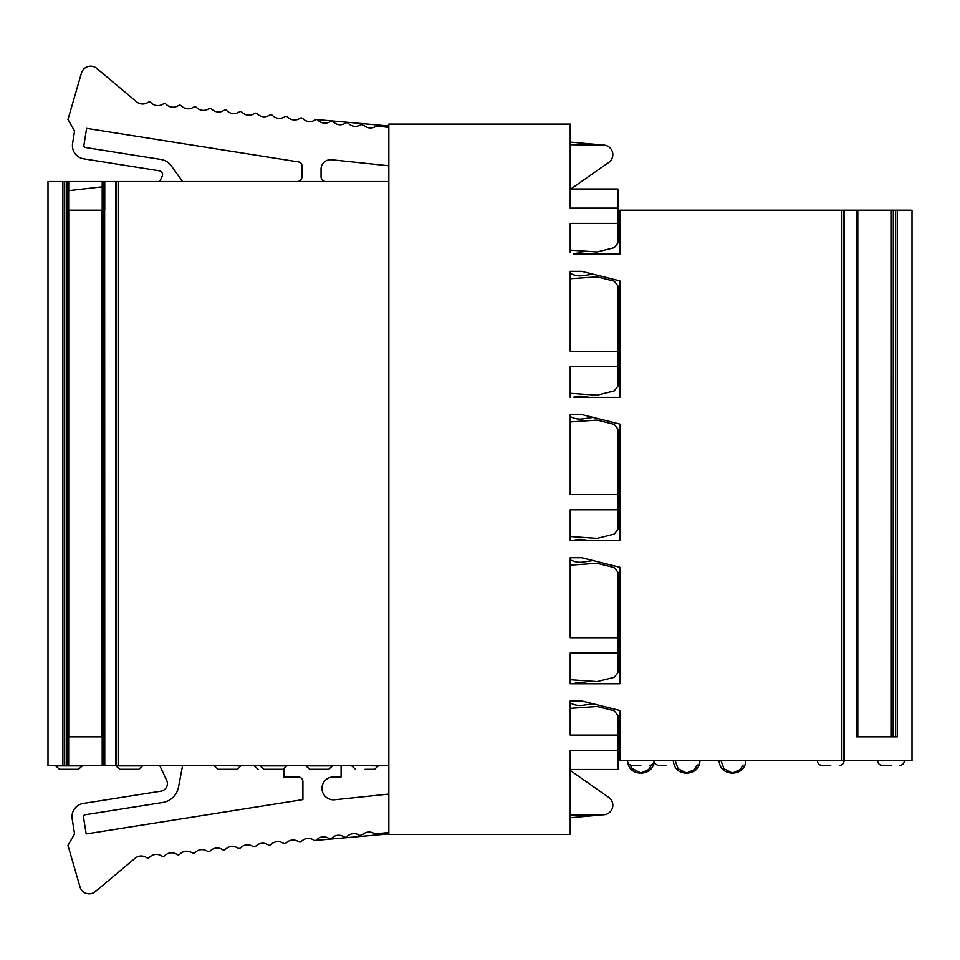 <?xml version="1.0" encoding="UTF-8"?>
<svg xmlns="http://www.w3.org/2000/svg" width="960" height="960" viewBox="0 0 960 960"><rect width="100%" height="100%" fill="white"/><g stroke="black" fill="none" stroke-linecap="round" stroke-linejoin="round"><path stroke-width="1.44" d="M593.1 703.8L582.684 705.312A19.092 19.092 0 0 1 571.632 703.596L570.216 703.596L570.216 700.944L570.216 735.072L617.952 735.072L617.952 715.524L614.244 710.784L597.072 706.488L570.216 708.372M570.216 565.164L597.072 563.28L614.244 567.576L617.952 572.328L617.952 672.564L614.244 677.316L597.072 681.6L570.216 679.728M617.952 509.82L570.216 509.82L570.216 540.552L573.372 540.552A19.092 19.092 0 0 1 582.684 539.58L589.44 540.552L619.86 540.552L619.86 424.08L581.676 414.54L570.216 414.54L570.216 494.544L617.952 494.544L617.952 529.356L614.244 534.108L597.072 538.404L570.216 536.52M617.952 494.544L617.952 429.12L614.244 424.368L597.072 420.084L570.216 421.956M593.1 274.188L582.684 275.688A19.092 19.092 0 0 1 571.632 273.984L570.216 273.984L570.216 271.332L570.216 351.336L617.952 351.336L617.952 285.912L614.244 281.172L597.072 276.876L570.216 278.748M570.216 250.116L597.072 251.988L614.244 247.692L617.952 242.952L617.952 223.404L570.216 223.404L570.216 252.504M593.1 560.592L582.684 562.104A19.092 19.092 0 0 1 571.632 560.388L570.216 560.388M570.216 538.908L570.216 540.336M593.1 417.396L582.684 418.896A19.092 19.092 0 0 1 571.632 417.18L570.216 417.18M582.684 396.372L589.44 397.356L619.86 397.356L619.86 280.884L581.676 271.332L619.86 280.884L619.86 397.356L573.372 397.356A19.092 19.092 0 0 1 582.684 396.372M582.684 253.176L589.44 254.148L619.86 254.148L619.86 210.204L619.86 254.148L573.372 254.148A19.092 19.092 0 0 1 582.684 253.176M570.216 682.116L570.216 683.76L573.372 683.76A19.092 19.092 0 0 1 582.684 682.788L589.44 683.76L619.86 683.76L619.86 567.288L581.676 557.736L570.216 557.736L570.216 637.74L617.952 637.74M570.216 540.552L619.86 540.552L619.86 424.08L581.676 414.54M581.676 557.736L619.86 567.288L619.86 683.76L570.216 683.76L570.216 653.016L617.952 653.016M619.86 210.204L912 210.204L912 760.68L619.86 760.68L619.86 710.496L581.676 700.944L570.216 700.944M619.86 716.964L619.86 710.496L581.676 700.944M617.952 351.336L617.952 386.16L614.244 390.9L597.072 395.196L570.216 393.312M570.216 397.356L570.216 366.612L617.952 366.612M619.86 760.68L619.86 736.812M891.348 210.204L891.348 736.812L857.796 736.812L857.796 210.204L857.676 736.812M893.16 736.812L893.304 210.204M897.24 210.204L897.24 736.812L856.32 736.812L856.32 210.204M843.528 760.68L843.528 210.204L843.552 760.68M570.216 271.332L581.676 271.332M570.216 769.464L617.952 769.464L617.952 735.072M570.216 189.012L617.952 189.012L617.952 208.128L570.216 208.128L570.216 124.092L388.824 124.092L388.824 834.384L570.216 834.384L570.216 750.348L617.952 750.348M617.952 208.128L617.952 223.404M388.824 765.456L48 765.456L48 181.56L62.88 181.56L62.88 765.456M388.824 181.56L102.204 181.56L102.324 210.204M104.64 210.204L104.76 736.812L101.94 736.812L102.06 210.204L104.64 210.204M102.204 186.852L68.652 190.704L68.652 210.204L101.94 210.204L101.94 736.812L67.212 736.812M67.068 765.456L67.212 181.56L62.88 181.56M67.068 181.56L68.712 181.56L68.712 190.692M68.652 210.204L67.212 210.204M68.652 190.704L67.212 190.86M102.204 736.812L102.204 765.456L102.324 736.812M102.204 210.204L102.204 181.56L68.712 181.56M388.824 165.78L331.62 159.768A9.576 9.576 0 0 0 321.048 169.284L321.048 176.796A4.776 4.776 0 0 0 325.812 181.56M355.392 126.36L353.352 126.156M371.016 127.944L368.136 127.656M316.764 119.556L388.824 125.976M570.216 142.116L603.396 145.068L570.216 144.72M159.696 181.56L162.204 176.196A3.816 3.816 0 0 0 159.336 170.82L83.7 158.832A13.368 13.368 0 0 1 72.588 143.544L74.568 130.992L67.956 119.532L81.456 73.068A9.552 9.552 0 0 1 96.768 68.412L136.512 101.772A9.552 9.552 0 0 0 147.132 102.888L148.452 102.192A1.908 1.908 0 0 1 150.576 102.408L151.704 103.368A9.552 9.552 0 0 0 162.324 104.484L163.644 103.788A1.908 1.908 0 0 1 165.768 104.016L166.896 104.964A9.552 9.552 0 0 0 177.516 106.08L178.836 105.384A1.908 1.908 0 0 1 180.96 105.612L182.088 106.56A9.552 9.552 0 0 0 192.708 107.676L194.016 106.98A1.908 1.908 0 0 1 196.14 107.208L197.28 108.156A9.552 9.552 0 0 0 207.9 109.272L209.208 108.576A1.908 1.908 0 0 1 211.332 108.804L212.472 109.752A9.552 9.552 0 0 0 223.092 110.868L224.4 110.172A1.908 1.908 0 0 1 226.524 110.4L227.664 111.348A9.552 9.552 0 0 0 238.284 112.464L239.592 111.768A1.908 1.908 0 0 1 241.716 111.996L242.856 112.944A9.552 9.552 0 0 0 253.476 114.06L254.784 113.364A1.908 1.908 0 0 1 256.908 113.592L258.048 114.54A9.552 9.552 0 0 0 268.668 115.656L269.976 114.96A1.908 1.908 0 0 1 272.1 115.188L273.24 116.136A9.552 9.552 0 0 0 283.86 117.252L285.168 116.556A1.908 1.908 0 0 1 287.292 116.784L288.432 117.744A9.552 9.552 0 0 0 299.052 118.86L300.36 118.152A1.908 1.908 0 0 1 302.484 118.38L303.624 119.34A9.552 9.552 0 0 0 314.244 120.456L315.552 119.748A1.908 1.908 0 0 1 317.676 119.976L318.816 120.936A9.552 9.552 0 0 0 329.436 122.052L330.744 121.356A1.908 1.908 0 0 1 332.868 121.572L334.008 122.532A9.552 9.552 0 0 0 344.628 123.648L345.936 122.952A1.908 1.908 0 0 1 348.06 123.168L349.2 124.128A9.552 9.552 0 0 0 359.82 125.244L361.248 124.476L364.392 125.724A9.552 9.552 0 0 0 375.012 126.84L376.44 126.072L388.824 127.38M570.816 189.012L608.772 162.432A9.552 9.552 0 0 0 603.396 145.068M182.616 181.56L171.132 165.648A15.276 15.276 0 0 0 161.136 159.504L85.488 147.516A1.908 1.908 0 0 1 83.904 145.332L86.592 128.364L298.728 161.964A3.816 3.816 0 0 1 301.956 165.732L301.956 176.796A4.776 4.776 0 0 1 297.18 181.56M159.696 765.456L166.668 780.396A7.632 7.632 0 0 1 160.932 791.16L83.28 803.46A13.368 13.368 0 0 0 72.168 818.76L74.568 833.952L67.956 845.412L80.016 886.932A9.552 9.552 0 0 0 95.328 891.588L135.084 858.228A9.552 9.552 0 0 1 145.704 857.112L147.012 857.808A1.908 1.908 0 0 0 149.136 857.592L150.276 856.632A9.552 9.552 0 0 1 160.896 855.516L162.204 856.212A1.908 1.908 0 0 0 164.328 855.984L165.468 855.036A9.552 9.552 0 0 1 176.088 853.92L177.396 854.616A1.908 1.908 0 0 0 179.52 854.388L180.66 853.44A9.552 9.552 0 0 1 191.268 852.324L192.588 853.02A1.908 1.908 0 0 0 194.712 852.792L195.852 851.844A9.552 9.552 0 0 1 206.46 850.728L207.78 851.424A1.908 1.908 0 0 0 209.904 851.196L211.032 850.248A9.552 9.552 0 0 1 221.652 849.132L222.972 849.828A1.908 1.908 0 0 0 225.096 849.6L226.224 848.652A9.552 9.552 0 0 1 236.844 847.536L238.164 848.232A1.908 1.908 0 0 0 240.288 848.004L241.416 847.056A9.552 9.552 0 0 1 252.036 845.94L253.356 846.636A1.908 1.908 0 0 0 255.48 846.408L256.608 845.46A9.552 9.552 0 0 1 267.228 844.344L268.548 845.04A1.908 1.908 0 0 0 270.672 844.812L271.8 843.864A9.552 9.552 0 0 1 282.42 842.748L283.728 843.444A1.908 1.908 0 0 0 285.852 843.216L286.992 842.256A9.552 9.552 0 0 1 297.612 841.14L298.92 841.848A1.908 1.908 0 0 0 301.044 841.62L302.184 840.66A9.552 9.552 0 0 1 312.804 839.544L314.112 840.252A1.908 1.908 0 0 0 316.236 840.024L317.376 839.064A9.552 9.552 0 0 1 327.996 837.948L329.304 838.644A1.908 1.908 0 0 0 331.428 838.428L332.568 837.468A9.552 9.552 0 0 1 343.188 836.352L344.496 837.048A1.908 1.908 0 0 0 346.62 836.832L347.76 835.872A9.552 9.552 0 0 1 358.38 834.756L359.808 835.524L362.952 834.276A9.552 9.552 0 0 1 373.572 833.16L375 833.928L388.824 832.476M182.616 765.456L178.5 787.176A19.092 19.092 0 0 1 162.732 802.476L85.068 814.776A1.908 1.908 0 0 0 83.484 816.96L86.172 833.94L302.904 799.608L302.904 781.692A4.776 4.776 0 0 0 298.128 776.916L283.812 776.916L283.812 769.164M315.216 840.456L388.824 833.904M570.216 817.74L603.396 814.776L570.216 815.124M369.504 832.056L366.768 832.332M353.904 833.64L351.972 833.844M570.216 770.412L608.772 797.412A9.552 9.552 0 0 1 603.396 814.776M341.088 765.456L341.088 776.916L333.456 776.916A11.46 11.46 0 0 0 322.008 788.976A11.46 11.46 0 0 0 334.656 799.764L388.824 794.076M666.648 765.456L658.056 765.456L653.976 763.176M830.76 765.456L822.168 765.456C819.24 765.144 817.644 763.56 817.392 760.68M640.8 765.456L632.208 765.456C629.28 765.144 627.684 763.56 627.432 760.68M891 765.456L882.408 765.456C879.48 765.144 877.884 763.56 877.632 760.68M78.492 769.272L59.508 769.272L55.716 765.876L82.296 765.876L78.492 769.272M351.696 765.456L378.312 765.876L374.52 769.272L365.028 769.272M129.24 765.876L142.536 765.876L138.732 769.272L119.748 769.272L115.956 765.876L129.24 765.876L115.92 765.456M214.224 765.456L240.84 765.876L237.048 769.272L218.052 769.272L227.556 769.272M282.864 769.272L263.88 769.272L260.088 765.876L286.668 765.876L282.864 769.272M328.692 769.272L309.708 769.272L305.916 765.876L332.496 765.876L328.692 769.272M895.452 210.204L895.452 736.812M893.604 210.204L893.604 736.812M844.308 210.204L844.308 760.68M841.644 210.204L841.644 760.68M118.356 765.456L118.356 181.56M116.472 765.456L116.472 181.56L116.448 765.456M115.692 765.456L115.692 181.56M104.76 181.56L104.76 210.204M104.76 765.456L104.76 736.812M103.176 210.204L103.176 736.812M103.296 181.56L103.296 210.204M68.712 210.204L68.712 736.812M66.768 181.56L66.768 765.456M64.68 181.56L64.68 765.456M68.652 765.456L68.652 736.812M103.296 765.456L103.296 736.812M254.256 765.456L260.052 765.456M254.292 765.876L258.084 769.272M654.228 760.68C653.496 768.228 649.356 772.356 641.82 773.1L639.912 773.1C632.376 772.356 628.236 768.228 627.504 760.68M641.82 773.1L639.912 773.1M630.192 765.012L632.172 768.492L640.872 773.064L648.552 769.596L651.564 764.976M844.128 760.68C843.864 763.56 842.28 765.144 839.352 765.456M699.984 760.68C699.432 768.048 695.292 772.188 687.576 773.1L685.668 773.1C678.216 772.44 674.076 768.3 673.26 760.68M687.576 773.1L685.668 773.1M675.168 760.68L678.168 768.768L686.628 773.064L694.308 769.596L697.32 764.976M745.812 760.68C745.248 768.048 741.12 772.188 733.404 773.1L731.496 773.1C723.78 772.188 719.64 768.048 719.088 760.68M733.404 773.1L731.496 773.1M720.996 760.68L723.984 768.768L732.444 773.064L740.136 769.596L743.136 764.976M654.168 760.68C653.904 763.56 652.32 765.144 649.392 765.456M904.368 760.68C904.104 763.56 902.52 765.144 899.592 765.456M351.744 765.876L355.536 769.272M214.26 765.876L218.052 769.272"/></g></svg>
